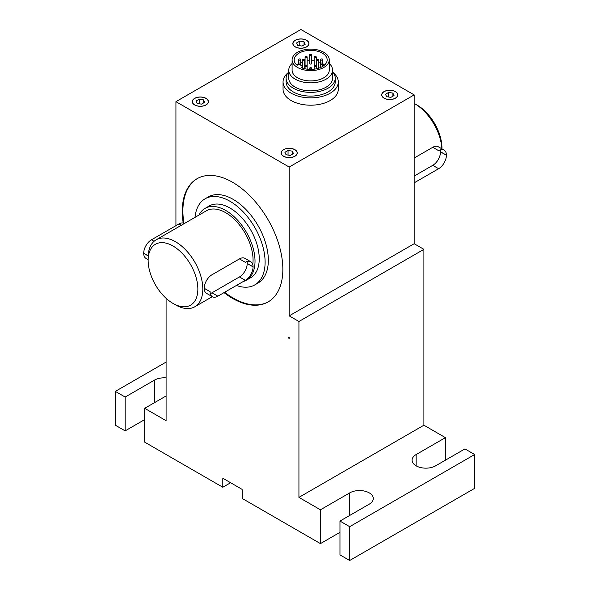 <?xml version="1.0" encoding="UTF-8"?>
<svg xmlns="http://www.w3.org/2000/svg" width="590" height="590" viewBox="0 0 590 590"><rect width="100%" height="100%" fill="white"/><g stroke="black" fill="none" stroke-linecap="round" stroke-linejoin="round"><path stroke-width="0.89" d="M339.965 532.342L320.436 543.619L320.436 509.797L349.73 492.879A13.806 7.972 180 0 1 364.775 491.153A13.806 7.972 180 0 1 373.3 498.521A13.806 7.972 180 0 1 369.259 504.155L339.965 521.066L349.678 526.678L349.678 560.5L474.655 488.343L474.655 454.521L464.942 448.909L435.649 465.82A13.806 7.972 180 0 1 420.604 467.553A13.806 7.972 180 0 1 412.078 460.185A13.806 7.972 180 0 1 416.127 454.551L445.413 437.64L445.413 460.185M349.678 560.5L339.965 554.895L339.965 521.066M320.436 543.619L242.225 498.462L242.225 490.017A0.701 0.406 -120 0 0 241.73 489.154L223.293 478.512A0.701 0.406 -120 0 0 222.799 478.8L222.799 487.244L144.683 442.146L144.683 408.324L166.092 420.685L166.092 298.304M445.413 437.64L423.908 425.22L423.908 249.341L414.173 243.714L414.173 94.894L300.907 29.5L175.931 101.657L175.931 225.675M414.173 243.714L289.189 315.871L298.931 321.491L298.931 497.377L423.908 425.22M298.931 497.377L320.436 509.797M349.678 526.678L474.655 454.521M298.931 321.491L423.908 249.341M230.609 482.738L222.799 487.244M144.683 419.601L125.154 430.87L115.345 425.206L115.345 391.384L125.154 397.048L154.447 380.137A13.806 7.972 180 0 1 166.092 377.88M166.092 395.964L144.683 408.324M125.154 430.87L125.154 397.048M115.345 391.384L166.092 362.083M175.931 101.657L289.189 167.051L414.173 94.894M289.189 315.871L289.189 167.051M288.2 337.849L289.166 338.409L289.166 337.288L288.2 337.849L289.166 337.288M183.21 222.976A71.11 41.057 60 0 1 182.273 211.301A71.11 41.057 60 0 1 197.001 178.748A71.11 41.057 60 0 1 232.563 182.266A71.11 41.057 60 0 1 279.018 244.931A71.11 41.057 60 0 1 268.118 301.918A71.11 41.057 60 0 1 224.016 292.618M183.918 223.182A71.11 41.057 60 0 1 182.893 210.94A71.11 41.057 60 0 1 197.318 178.571M268.428 301.741A71.11 41.057 60 0 1 224.635 292.264M195.002 217.371A49.708 28.704 60 0 1 205.099 198.786L208.322 196.927A49.708 28.704 60 0 1 246.635 210.239A49.708 28.704 60 0 1 268.332 260.271A49.708 28.704 60 0 1 258.036 283.023L254.814 284.889A49.708 28.704 60 0 1 236.413 285.464M205.099 198.786A49.708 28.704 60 0 1 243.405 212.105A49.708 28.704 60 0 1 265.109 262.13A49.708 28.704 60 0 1 254.814 284.889M198.955 215.084A41.425 23.917 60 0 1 205.01 208.403L209.244 205.962A41.425 23.917 60 0 1 241.163 217.061A41.425 23.917 60 0 1 259.246 258.745A41.425 23.917 60 0 1 250.669 277.713L246.436 280.154A41.425 23.917 60 0 1 243.301 281.482M205.01 208.403A41.425 23.917 60 0 1 236.937 219.502A41.425 23.917 60 0 1 255.02 261.193A41.425 23.917 60 0 1 246.436 280.154M173.003 303.422A35.157 20.296 60 0 1 148.142 260.367A35.157 20.296 60 0 1 173.003 246.015A35.157 20.296 60 0 1 197.856 289.07A35.157 20.296 60 0 1 173.003 303.422L175.481 304.853A38.667 22.324 -120 0 0 194.811 306.771A38.667 22.324 -120 0 0 194.811 262.13A38.667 22.324 -120 0 0 156.151 239.806L206.397 210.792A38.667 22.324 60 0 1 238.006 223.168A38.667 22.324 60 0 1 252.771 264.504M156.151 239.806A38.667 22.324 -120 0 0 148.142 257.506L148.142 260.367M247.018 261.518A10.974 6.335 120 0 1 247.203 263.391A38.667 22.324 60 0 1 247.203 263.442A38.667 22.324 60 0 1 247.203 263.501L253.066 266.887A10.974 6.335 -60 0 1 245.3 280.331L217.865 296.173A10.974 6.335 -60 0 1 212.378 296.711A10.974 6.335 -60 0 1 210.106 291.689L204.243 288.304A10.974 6.335 120 0 0 206.515 293.333L212.378 296.711M250.794 261.746L244.931 258.361A10.974 6.335 120 0 0 239.444 258.907L245.3 262.292A10.974 6.335 -60 0 1 250.794 261.746A10.974 6.335 -60 0 1 253.066 266.769L253.066 266.887M239.444 258.907L212.009 274.748A10.974 6.335 120 0 0 204.243 288.193A38.667 22.324 -120 0 1 204.243 288.252A38.667 22.324 -120 0 1 204.243 288.304M210.291 293.555A10.974 6.335 120 0 0 212.009 292.788L239.444 276.946A10.974 6.335 120 0 0 247.203 263.501A38.667 22.324 60 0 0 247.203 263.442M414.173 103.397A38.667 22.324 60 0 1 414.623 103.656A38.667 22.324 60 0 1 441.895 148.85M441.962 148.879L441.962 148.142A35.157 20.296 -120 0 0 417.101 105.086L414.623 103.656M414.173 158.032L432.772 147.293A10.974 6.335 -60 0 1 438.259 146.748L444.115 150.126A10.974 6.335 -60 0 1 446.394 155.155L446.394 155.266A10.974 6.335 -60 0 1 438.628 168.71L414.173 182.834M432.772 147.293L438.628 150.671A10.974 6.335 -60 0 1 444.115 150.126M440.339 149.904A10.974 6.335 -60 0 1 440.531 151.77A38.667 22.324 60 0 1 440.531 151.829A38.667 22.324 60 0 1 440.531 151.888A10.974 6.335 -60 0 1 432.772 165.333L414.173 176.071M333.446 72.902A27.619 15.945 180 0 1 338.291 81.922L338.291 89.252A27.619 15.945 180 0 1 321.24 103.988A27.619 15.945 180 0 1 291.143 100.529A27.619 15.945 180 0 1 283.053 89.252L283.053 81.922A27.619 15.945 180 0 1 287.898 72.902M295.207 46.883A8.068 4.661 180 0 1 292.839 43.594A8.068 4.661 180 0 1 300.907 38.933A8.068 4.661 180 0 1 308.976 43.594A8.068 4.661 180 0 1 303.998 47.893A8.068 4.661 180 0 1 295.207 46.883M194.634 104.946A8.068 4.661 180 0 1 192.274 101.657A8.068 4.661 180 0 1 200.342 96.996A8.068 4.661 180 0 1 208.403 101.657A8.068 4.661 180 0 1 203.425 105.957A8.068 4.661 180 0 1 194.634 104.946M384.053 98.183A8.068 4.661 180 0 1 381.693 94.894A8.068 4.661 180 0 1 389.761 90.233A8.068 4.661 180 0 1 397.83 94.894A8.068 4.661 180 0 1 392.844 99.194A8.068 4.661 180 0 1 384.053 98.183M283.488 156.247A8.068 4.661 180 0 1 281.128 152.958A8.068 4.661 180 0 1 289.189 148.297A8.068 4.661 180 0 1 297.257 152.958A8.068 4.661 180 0 1 292.279 157.257A8.068 4.661 180 0 1 283.488 156.247M338.291 81.922A27.619 15.945 180 0 1 321.24 96.657A27.619 15.945 180 0 1 291.143 93.198A27.619 15.945 180 0 1 283.053 81.922M283.584 156.188A7.928 4.58 180 0 1 281.268 152.958A7.928 4.58 180 0 1 289.189 148.378A7.928 4.58 180 0 1 297.117 152.958A7.928 4.58 180 0 1 292.227 157.183A7.928 4.58 180 0 1 283.584 156.188M286.062 154.764L284.911 152.294L288.045 150.48L292.323 151.143L293.473 153.614L290.339 155.428L286.062 154.764M292.323 151.143L292.323 154.278M288.045 150.48L288.045 155.067M384.156 98.124A7.928 4.58 180 0 1 381.833 94.894A7.928 4.58 180 0 1 389.761 90.314A7.928 4.58 180 0 1 397.69 94.894A7.928 4.58 180 0 1 392.793 99.12A7.928 4.58 180 0 1 384.156 98.124M194.737 104.895A7.928 4.58 180 0 1 192.414 101.657A7.928 4.58 180 0 1 200.342 97.077A7.928 4.58 180 0 1 208.263 101.657A7.928 4.58 180 0 1 203.373 105.883A7.928 4.58 180 0 1 194.737 104.895M295.302 46.831A7.928 4.58 180 0 1 292.979 43.594A7.928 4.58 180 0 1 300.907 39.014A7.928 4.58 180 0 1 308.836 43.594A7.928 4.58 180 0 1 303.939 47.82A7.928 4.58 180 0 1 295.302 46.831M297.773 45.401L296.63 42.93L299.764 41.123L304.042 41.787L305.185 44.257L302.058 46.064L297.773 45.401M304.042 41.787L304.042 44.914M299.764 41.123L299.764 45.71M386.627 96.701L385.484 94.23L388.611 92.424L392.896 93.08L394.039 95.551L390.904 97.365L386.627 96.701M388.611 92.424L388.611 97.003M392.896 93.08L392.896 96.214M197.207 103.464L196.057 100.993L199.191 99.186L203.469 99.85L204.619 102.321L201.485 104.128L197.207 103.464M199.191 99.186L199.191 103.774M203.469 99.85L203.469 102.977M332.59 71.818A24.551 14.175 180 0 1 335.223 78.197L335.223 81.922A24.551 14.175 180 0 1 320.068 95.02A24.551 14.175 180 0 1 293.311 91.944A24.551 14.175 180 0 1 286.12 81.922L286.12 78.197A24.551 14.175 180 0 1 288.753 71.818M335.223 78.197A24.551 14.175 180 0 1 320.068 91.295A24.551 14.175 180 0 1 293.311 88.22A24.551 14.175 180 0 1 286.12 78.197M329.264 63.477A21.919 12.656 180 0 1 332.59 70.18L332.59 78.197A21.919 12.656 180 0 1 319.057 89.894A21.919 12.656 180 0 1 295.17 87.15A21.919 12.656 180 0 1 288.753 78.197L288.753 70.18A21.919 12.656 180 0 1 292.087 63.477M332.59 70.18A21.919 12.656 180 0 1 319.057 81.877A21.919 12.656 180 0 1 295.17 79.134A21.919 12.656 180 0 1 288.753 70.18M329.264 59.87L329.264 70.18A18.592 10.731 180 0 1 317.789 80.1A18.592 10.731 180 0 1 297.53 77.769A18.592 10.731 180 0 1 292.087 70.18L292.087 59.87A18.592 10.731 180 0 1 310.672 49.14A18.592 10.731 180 0 1 329.264 59.87A18.592 10.731 180 0 1 317.789 69.79A18.592 10.731 180 0 1 297.53 67.459A18.592 10.731 180 0 1 292.087 59.87M301.335 67.717A16.483 9.514 0 0 0 318.349 68.293A16.483 9.514 0 0 0 327.155 59.87A16.483 9.514 0 0 0 310.672 50.357A16.483 9.514 0 0 0 294.189 59.87A16.483 9.514 0 0 0 297.087 65.261A3.016 1.74 180 0 1 300.295 65.025A3.016 1.74 180 0 1 302.036 66.604A3.016 1.74 180 0 1 301.335 67.717M324.53 65.025A16.483 9.514 0 0 0 322.73 63.691M320.628 62.599A16.483 9.514 0 0 0 318.74 61.884M314.182 60.881A16.483 9.514 0 0 0 311.727 60.682M309.617 60.682A16.483 9.514 0 0 0 307.161 60.881M302.604 61.884A16.483 9.514 0 0 0 300.716 62.599M298.614 63.691A16.483 9.514 0 0 0 296.814 65.025M316.284 57.031A1.055 0.605 180 0 1 315.23 57.636A1.055 0.605 180 0 1 314.182 57.031A1.055 0.605 180 0 1 314.831 56.47A1.055 0.605 180 0 1 315.975 56.603A1.055 0.605 180 0 1 316.284 57.031L316.284 65.623A1.055 0.605 180 0 1 316.181 65.888M314.286 65.888A1.055 0.605 180 0 1 314.182 65.623L314.182 57.031M307.161 57.031A1.055 0.605 180 0 1 306.114 57.636A1.055 0.605 180 0 1 305.06 57.031A1.055 0.605 180 0 1 305.841 56.441A1.055 0.605 180 0 1 307.161 57.031L307.161 65.623A1.055 0.605 180 0 1 307.058 65.888M305.163 65.888A1.055 0.605 180 0 1 305.06 65.623L305.06 57.031M311.727 54.907L311.727 63.499A1.055 0.605 180 0 1 310.672 64.104A1.055 0.605 180 0 1 309.617 63.499L309.617 54.907A1.055 0.605 180 0 1 310.266 54.346A1.055 0.605 180 0 1 311.417 54.479A1.055 0.605 180 0 1 311.727 54.907A1.055 0.605 180 0 1 310.672 55.519A1.055 0.605 180 0 1 309.617 54.907M298.724 63.381A1.055 0.605 180 0 1 299.912 63.064A1.055 0.605 180 0 1 300.716 63.654A1.055 0.605 180 0 1 299.661 64.266A1.055 0.605 180 0 1 298.614 63.654A1.055 0.605 180 0 1 298.724 63.381M299.189 58.985A1.055 0.605 180 0 1 300.716 59.524A1.055 0.605 180 0 1 299.661 60.136A1.055 0.605 180 0 1 298.614 59.524A1.055 0.605 180 0 1 299.189 58.985M322.619 59.804A1.055 0.605 180 0 1 321.432 60.114A1.055 0.605 180 0 1 320.628 59.524A1.055 0.605 180 0 1 321.683 58.919A1.055 0.605 180 0 1 322.73 59.524A1.055 0.605 180 0 1 322.619 59.804M322.155 64.199A1.055 0.605 180 0 1 320.628 63.654A1.055 0.605 180 0 1 321.683 63.049A1.055 0.605 180 0 1 322.73 63.654A1.055 0.605 180 0 1 322.155 64.199M309.927 68.706A1.055 0.605 180 0 1 309.617 68.27A1.055 0.605 180 0 1 310.672 67.666A1.055 0.605 180 0 1 311.727 68.27A1.055 0.605 180 0 1 311.078 68.831A1.055 0.605 180 0 1 309.927 68.706M315.503 66.736A1.055 0.605 180 0 1 314.182 66.146A1.055 0.605 180 0 1 315.23 65.542A1.055 0.605 180 0 1 316.284 66.146A1.055 0.605 180 0 1 315.503 66.736M305.369 66.582A1.055 0.605 180 0 1 305.06 66.146A1.055 0.605 180 0 1 306.114 65.542A1.055 0.605 180 0 1 307.161 66.146A1.055 0.605 180 0 1 306.512 66.714A1.055 0.605 180 0 1 305.369 66.582M318.43 59.443A1.055 0.605 180 0 1 318.74 59.87A1.055 0.605 180 0 1 317.685 60.482A1.055 0.605 180 0 1 316.638 59.87A1.055 0.605 180 0 1 317.287 59.31A1.055 0.605 180 0 1 318.43 59.443M302.913 60.305A1.055 0.605 180 0 1 302.604 59.87A1.055 0.605 180 0 1 303.658 59.266A1.055 0.605 180 0 1 304.713 59.87A1.055 0.605 180 0 1 304.056 60.431A1.055 0.605 180 0 1 302.913 60.305M184.471 223.455L184.397 223.411A10.974 6.335 120 0 0 178.91 223.957L151.468 239.798A10.974 6.335 120 0 0 143.709 253.243L143.709 253.353A10.974 6.335 120 0 0 145.981 258.383L148.142 259.63M416.127 465.82L416.127 454.551M349.73 492.879L349.73 515.431M222.799 478.8L223.293 478.512M154.447 402.69L154.447 380.137M247.203 263.391L253.066 266.769M239.444 276.946L245.3 280.331M212.009 292.788L217.865 296.173M440.531 151.77L446.394 155.155M440.531 151.888L446.394 155.266M432.772 165.333L438.628 168.71M148.179 255.935L143.709 253.353M181.255 225.306L178.91 223.957M154.064 241.295L151.468 239.798M148.179 255.824L143.709 253.243M212.304 296.674L194.811 306.771M297.117 153.82L297.117 152.958M281.268 153.82L281.268 152.958M397.69 95.757L397.69 94.894M381.833 95.757L381.833 94.894M208.263 102.52L208.263 101.657M192.414 102.52L192.414 101.657M308.836 44.457L308.836 43.594M292.979 44.457L292.979 43.594M302.036 67.975L302.036 66.604M300.716 65.166L300.716 59.524M298.614 64.878L298.614 59.524M322.73 66.36L322.73 59.524M320.628 67.459L320.628 59.524M311.727 69.369L311.727 68.27M309.617 69.369L309.617 68.27M316.284 68.823L316.284 66.146M314.182 69.17L314.182 66.146M307.161 69.17L307.161 66.146M305.06 68.823L305.06 66.146M318.74 68.175L318.74 59.87M316.638 68.742L316.638 59.87M304.713 68.742L304.713 59.87M302.604 68.175L302.604 59.87"/></g></svg>
